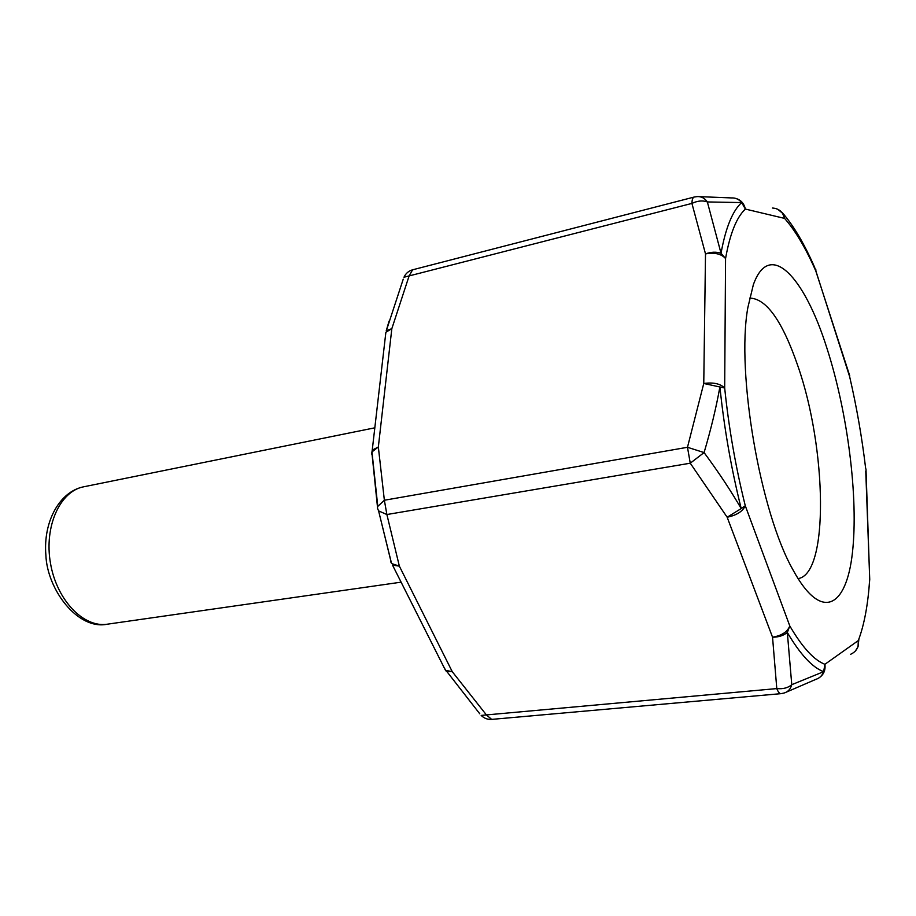 <?xml version="1.0" encoding="UTF-8"?>
<svg xmlns="http://www.w3.org/2000/svg" width="916" height="916" viewBox="0 0 916 916"><rect width="100%" height="100%" fill="white"/><g stroke="black" fill="none" stroke-linecap="round" stroke-linejoin="round"><path stroke-width="1.37" d="M753.341 284.739C769.566 239.042 804.351 276.437 826.873 348.046C847.724 412.543 858.647 498.018 852.418 552.795C846.384 607.674 821.377 622.033 793.199 570.233C760.303 512.96 736.075 372.606 747.845 307.627L753.341 284.739M798.031 578.614C829.22 574.286 826.77 448.382 797.87 365.965C782.378 320.978 766.291 298.364 749.597 298.101M479.789 713.816L444.718 668.795M491.663 719.392C487.621 719.655 484.129 718.339 481.175 715.419L486.407 714.927L491.663 719.392L780.936 693.664C779.527 693.698 778.142 692.004 776.791 688.592L772.543 637.204L727.167 517.231L690.263 463.198L687.481 447.283L704.083 452.573C718.258 471.729 730.625 490.392 741.204 508.563L745.28 505.758C742.67 511.449 736.624 515.273 727.167 517.231L741.204 508.563C731.231 468.591 724.132 428.024 719.907 386.861C716.163 407.712 710.885 429.615 704.083 452.573L690.263 463.198L386.884 514.529L378.617 510.899L377.655 508.712L372.102 454.737M377.804 506.388L384.365 500.239L687.481 447.283L703.763 383.483L705.503 253.892L691.923 203.409L403.967 277.239C405.731 273.415 408.616 270.93 412.601 269.808L409.108 275.945L391.83 328.672L378.342 446.985L384.365 500.239L386.884 514.529L399.353 566.122L452.264 671.68L486.407 714.927L776.791 688.592C783.043 689.187 788.035 687.882 791.768 684.687C790.577 689.072 788.012 691.855 784.062 693.034M390.811 560.787L378.606 510.888M385.693 333.859L385.499 335.496M371.988 451.897L378.342 446.985L372.24 450.134L385.876 332.245L391.83 328.672L386.334 330.676L403.235 279.162M386.243 330.79L389.06 321.127M849.75 375.823L814.587 267.22C804.225 243.61 793.462 225.416 782.275 212.649L784.588 218.397L745.372 209.077L741.674 202.573L707.358 201.944L721.029 253.285L725.564 258.552L724.682 388.018L703.763 383.483C713.335 382.155 720.308 383.667 724.682 388.018C728.793 427.829 735.651 467.08 745.28 505.758L789.787 625.926L787.325 632.475L791.768 684.687L823.644 671.668L824.904 664.306C825.682 670.42 823.541 675.058 818.503 678.195M868.872 589.606L869.696 579.347L865.986 468.946M783.661 214.218L777.707 209.203M815.95 679.328C819.706 678.08 822.27 675.539 823.644 671.668C812.343 667.489 800.24 654.425 787.325 632.475C783.478 635.635 778.554 637.204 772.543 637.204C781.726 635.635 787.474 631.868 789.787 625.926C802.267 647.303 813.969 660.104 824.904 664.306L858.292 640.582L858.063 646.719L858.899 638.979M697.03 196.608C701.232 196.333 704.679 198.119 707.358 201.944C702.755 200.261 697.614 200.741 691.923 203.409C692.038 199.631 692.771 197.513 694.133 197.054L697.007 196.619M107.401 624.185C77.86 630.506 47.014 589.538 45.857 554.81C43.121 521.353 59.792 491.457 83.677 486.797C60.067 491.113 43.945 526.345 50.483 563.271C56.712 600.255 83.711 628.044 107.401 624.185L401.105 582.164M391.705 563.603L399.353 566.122L392.552 565.172L445.474 670.294L452.264 671.68L446.435 671.6L443.974 667.306M378.583 510.865L391.201 562.058M391.693 563.58L390.594 561.623M372.045 453.409L372.24 450.134L371.621 454.061M815.961 271.216L849.659 376.705C856.643 406.876 861.956 437.379 865.631 468.202C861.956 437.379 856.632 406.887 849.659 376.705M815.79 269.441L815.938 271.285C805.874 248.339 795.42 230.706 784.588 218.397C783.02 211.94 778.966 208.482 772.451 208.035M850.666 654.264C856.46 651.597 859.002 647.028 858.292 640.582C864.235 624.975 868.036 604.56 869.696 579.347L869.49 582.347M734.163 198.051C740.22 199.184 743.952 202.86 745.372 209.077C736.567 217.252 729.972 233.74 725.564 258.552C721.373 253.846 714.686 252.289 705.503 253.892C711.16 251.866 716.335 251.66 721.029 253.285C725.655 227.763 732.537 210.852 741.674 202.573C739.006 199.31 735.64 197.764 731.575 197.925M858.063 646.719L855.349 651.07M371.976 451.931L377.793 506.434M869.135 586.664L869.731 579.427M869.731 579.393L865.757 471.053M699.286 196.642L731.506 197.925M783.993 693.057L780.936 693.664M786.352 692.118L815.881 679.351M412.601 269.808L694.133 197.054M83.677 486.797L374.816 427.818"/></g></svg>
